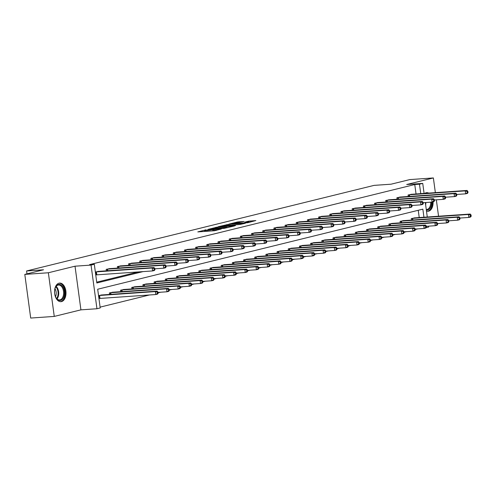 <?xml version="1.0" encoding="UTF-8"?>
<svg xmlns="http://www.w3.org/2000/svg" width="496" height="496" viewBox="0 0 496 496"><rect width="100%" height="100%" fill="white"/><g stroke="black" fill="none" stroke-linecap="round" stroke-linejoin="round"><path stroke-width="0.74" d="M206.193 229.791L197.799 231.905L214.452 230.752L221.29 229.003A3.751 0.316 -7.7 0 1 216.076 229.76L214.694 229.859A3.751 0.316 -7.7 0 1 213.224 229.803A3.751 0.316 -7.7 0 1 213.981 229.512L212.685 229.598A3.751 0.316 -7.7 0 1 207.477 230.361L206.088 230.454A3.751 0.316 -7.7 0 1 204.619 230.404A3.751 0.316 -7.7 0 1 205.381 230.107L206.193 229.791M433.076 201.86A9.319 5.704 -94 0 1 428.612 211.178A9.319 5.704 -94 0 1 428.017 211.277A9.319 5.704 -94 0 1 426.473 211.042M424.818 193.378A9.319 5.704 -94 0 1 426.126 192.777A9.319 5.704 -94 0 1 426.721 192.684A9.319 5.704 -94 0 1 428.705 193.105M61.516 301.587A9.319 5.704 -94 0 1 60.915 301.68A9.319 5.704 -94 0 1 54.622 293.272A9.319 5.704 -94 0 1 59.024 283.185A9.319 5.704 -94 0 1 59.625 283.086A9.319 5.704 -94 0 1 65.918 291.499A9.319 5.704 -94 0 1 61.516 301.587M54.262 316.417L30.702 318.054L24.8 274.4L48.36 272.763L54.262 316.417L80.922 309.851L96.949 308.741L91.047 265.087L94.308 264.281L96.832 282.98L143.077 271.597M438.557 216.244L436.337 199.826M435.364 192.646L433.374 177.946L406.714 184.512L422.735 183.402L424.092 193.428M24.8 274.4L43.543 269.787L26.579 270.965L374.108 185.374L391.071 184.196L409.814 179.583L433.374 177.946M244.094 221.495L237.572 221.948L229.034 224.087L247.771 222.71L255.849 220.553L248.577 221.185L244.788 222.152L249.271 222.016L244.28 222.902L232.091 223.622L244.094 221.495M80.922 309.851L75.02 266.197L48.36 272.763M75.02 266.197L91.047 265.087M416.045 193.986L414.761 184.531L89.596 264.61L94.308 264.281M414.761 184.531L419.473 184.202L422.735 183.402M217.322 227.1L207.613 229.493L224.26 228.334L234.428 225.959L217.322 227.1L217.434 227.968M218.327 226.691L228.259 224.409L245.371 223.268L239.952 224.471L231.57 225.178L228.972 225.854L235.482 225.624L218.345 226.808M26.579 270.965L26.97 273.866M403.688 220.639L400.08 221.365L400.284 222.853M381.325 226.145L377.723 226.87L377.921 228.358M358.961 231.657L355.359 232.382L355.558 233.864M336.604 237.162L332.996 237.888L333.2 239.376M314.241 242.668L310.639 243.393L310.837 244.881M291.877 248.174L288.275 248.899L288.474 250.387M269.52 253.679L265.912 254.405L266.116 255.893M247.157 259.191L243.555 259.916L243.753 261.404M224.793 264.697L221.191 265.422L221.39 266.91M202.436 270.202L198.828 270.928L199.032 272.416M180.073 275.708L176.471 276.433L176.669 277.921M157.709 281.22L154.107 281.945L154.312 283.433M135.352 286.725L131.744 287.451L131.948 288.939M112.989 292.231L109.387 292.956L109.585 294.444M100.099 307.129L149.482 294.965M158.088 292.851L160.667 292.212M169.266 290.092L171.845 289.459M180.451 287.339L183.024 286.707M191.63 284.586L194.209 283.954M202.808 281.833L205.387 281.201M213.993 279.081L216.566 278.448M225.172 276.328L227.751 275.695M236.35 273.575L238.929 272.936M247.535 270.822L250.108 270.184M258.714 268.069L261.287 267.431M269.892 265.31L272.471 264.678M281.077 262.558L283.65 261.925M292.256 259.805L294.829 259.172M303.434 257.052L306.013 256.42M314.619 254.299L317.192 253.667M325.798 251.546L328.371 250.914M336.976 248.794L339.555 248.155M348.161 246.041L350.734 245.402M359.34 243.288L361.913 242.649M370.518 240.529L373.097 239.897M381.703 237.776L384.276 237.144M392.882 235.023L395.455 234.391M404.06 232.271L406.639 231.638M415.245 229.518L417.818 228.885M419.232 217.583L418.246 210.292M98.543 295.628L101.81 294.984M99.405 298.462L98.94 298.573M124.174 289.478L120.565 290.203L120.77 291.691M146.531 283.972L142.929 284.698L143.127 286.186M168.894 278.461L165.286 279.186L165.49 280.674M191.251 272.955L187.649 273.68L187.848 275.168M213.615 267.449L210.013 268.175L210.211 269.663M235.978 261.944L232.37 262.669L232.574 264.157M258.335 256.438L254.733 257.164L254.932 258.652M280.699 250.926L277.097 251.652L277.295 253.14M303.062 245.421L299.454 246.146L299.658 247.634M325.419 239.915L321.817 240.641L322.016 242.129M347.783 234.41L344.181 235.135L344.379 236.623M370.146 228.898L366.538 229.623L366.742 231.111M392.503 223.392L388.901 224.118L389.1 225.606M414.867 217.887L411.265 218.612L411.463 220.1M423.944 217.254L422.846 209.157L97.681 289.236L100.211 307.935L96.949 308.741M428.519 226.164L428.637 227.05L426.138 227.67M425.326 202.566L427.285 217.025M420.757 193.657L419.473 184.202M96.726 282.174L138.365 271.92M408.27 196.503L408.072 195.015L411.674 194.289M397.091 199.256L396.893 197.768L400.495 197.042M385.913 202.008L385.708 200.52L389.317 199.795M374.728 204.767L374.53 203.279L378.132 202.554M363.549 207.52L363.351 206.032L366.953 205.307M352.371 210.273L352.166 208.785L355.775 208.06M341.192 213.026L340.988 211.538L344.59 210.812M330.007 215.779L329.809 214.291L333.411 213.565M318.829 218.531L318.624 217.043L322.233 216.318M307.65 221.284L307.446 219.796L311.054 219.071M296.465 224.037L296.267 222.549L299.869 221.824M285.287 226.79L285.082 225.302L288.691 224.576M274.108 229.549L273.904 228.061L277.512 227.335M262.923 232.302L262.725 230.814L266.327 230.088M251.745 235.054L251.54 233.566L255.149 232.841M240.566 237.807L240.362 236.319L243.97 235.594M229.381 240.56L229.183 239.072L232.785 238.347M218.203 243.313L217.998 241.825L221.607 241.099M207.024 246.066L206.82 244.578L210.428 243.852M195.839 248.818L195.641 247.33L199.243 246.605M184.661 251.571L184.456 250.083L188.065 249.358M173.482 254.33L173.278 252.842L176.886 252.117M162.297 257.083L162.099 255.595L165.701 254.87M151.119 259.836L150.92 258.348L154.523 257.622M139.94 262.589L139.736 261.101L143.344 260.375M128.755 265.341L128.557 263.853L132.159 263.128M117.577 268.094L117.378 266.606L120.981 265.881M106.398 270.847L106.194 269.359L109.802 268.634M96.218 274.865L95.753 274.982M95.356 272.031L98.617 271.386M212.3 230.9A3.751 0.316 -7.7 0 0 212.846 230.776L212.685 229.598M213.336 230.659L212.846 230.776M204.736 231.254L203.769 231.496M228.16 227.54L227.168 227.608M209.461 229.102L226.393 227.745A3.751 0.316 -7.7 0 0 227.149 227.447A3.751 0.316 -7.7 0 0 225.68 227.397L215.692 228.092A3.751 0.316 -7.7 0 0 210.478 228.848L209.461 229.102M226.188 225.426L221.197 226.312L227.918 225.847L230.51 225.172L226.188 225.426M249.996 222.158L249.302 222.251M158.143 293.248L157.982 292.07L157.269 292.249L157.424 293.427L158.143 293.248L157.573 294.091L155.781 294.531L155.384 291.58L157.176 291.14L100.986 295.027M98.933 298.511L155.781 294.531L157.424 293.427M99.008 295.511L155.384 291.58L157.269 292.249M157.176 291.14L157.982 292.07M154.95 269.657L154.795 268.472L154.076 268.652L154.237 269.83L154.95 269.657L154.386 270.494L152.594 270.934L152.191 267.983L95.815 271.913M154.076 268.652L152.191 267.983L153.983 267.542L97.799 271.43M154.237 269.83L152.594 270.934L95.747 274.92M154.795 268.472L153.983 267.542M169.322 290.495L169.161 289.317L168.448 289.497L168.609 290.675L169.322 290.495L168.758 291.332L166.966 291.778L166.563 288.827L168.355 288.387L112.164 292.268M158.026 292.398L166.966 291.778L168.609 290.675M110.186 292.758L166.563 288.827L168.448 289.497M168.355 288.387L169.161 289.317M180.507 287.742L180.346 286.564L179.626 286.738L179.788 287.922L180.507 287.742L179.936 288.579L178.145 289.025L177.748 286.074L179.54 285.634L123.349 289.515M169.21 289.645L178.145 289.025L179.788 287.922M121.365 290.005L177.748 286.074L179.626 286.738M179.54 285.634L180.346 286.564M166.135 266.904L165.974 265.72L165.255 265.899L165.416 267.077L166.135 266.904L165.565 267.741L163.773 268.181L163.376 265.23L107 269.161M165.255 265.899L163.376 265.23L165.168 264.79L108.977 268.677M165.416 267.077L163.773 268.181L154.839 268.801M165.974 265.72L165.168 264.79M177.314 264.145L177.153 262.967L176.44 263.147L176.595 264.325L177.314 264.145L176.743 264.988L174.952 265.428L174.555 262.477L118.178 266.408M176.44 263.147L174.555 262.477L176.347 262.037L120.156 265.924M176.595 264.325L174.952 265.428L166.017 266.048M177.153 262.967L176.347 262.037M55.868 297.451A8.066 4.935 -94 0 1 55.354 287.612A8.066 4.935 -94 0 1 63.166 287.426A8.066 4.935 -94 0 1 62.967 298.598A8.066 4.935 -94 0 1 56.06 297.792A8.066 4.935 -94 0 1 55.868 297.451M55.949 297.606A7.465 4.569 86 0 0 59.563 299.919A7.465 4.569 86 0 0 63.345 295.566A7.465 4.569 86 0 0 62.428 287.829A7.465 4.569 86 0 0 58.528 285.02A7.465 4.569 86 0 0 55.273 287.81M54.963 288.746A5.878 3.596 -94 0 1 55.273 289.261A5.878 3.596 -94 0 1 55.521 296.726M60.264 301.667A9.257 5.667 86 0 0 64.864 296.199A9.257 5.667 86 0 0 63.711 286.682A9.257 5.667 86 0 0 58.981 283.197M427.36 211.259A9.257 5.667 86 0 0 432.289 202.052M427.843 193.167A9.257 5.667 86 0 0 426.076 192.789M431.563 202.132A8.066 4.935 -94 0 1 426.337 210.019M426.269 209.51A7.465 4.569 86 0 0 426.659 209.51A7.465 4.569 86 0 0 430.726 202.194M191.685 284.989L191.524 283.811L190.811 283.985L190.966 285.169L191.685 284.989L191.115 285.826L189.323 286.266L188.926 283.321L190.718 282.881L134.528 286.762M180.389 286.893L189.323 286.266L190.966 285.169M132.55 287.252L188.926 283.321L190.811 283.985M190.718 282.881L191.524 283.811M188.492 261.392L188.337 260.214L187.618 260.394L187.779 261.572L188.492 261.392L187.928 262.229L186.136 262.675L185.733 259.724L129.357 263.655M187.618 260.394L185.733 259.724L187.525 259.284L131.341 263.171M187.779 261.572L186.136 262.675L177.196 263.295M188.337 260.214L187.525 259.284M202.864 282.236L202.703 281.058L201.99 281.232L202.151 282.416L202.864 282.236L202.3 283.073L200.508 283.514L200.105 280.569L201.897 280.122L145.706 284.01M191.568 284.134L200.508 283.514L202.151 282.416M143.728 284.499L200.105 280.569L201.99 281.232M201.897 280.122L202.703 281.058M199.677 258.639L199.516 257.461L198.797 257.635L198.958 258.819L199.677 258.639L199.107 259.476L197.315 259.923L196.918 256.971L140.542 260.902M198.797 257.635L196.918 256.971L198.71 256.531L142.519 260.412M198.958 258.819L197.315 259.923L188.381 260.543M199.516 257.461L198.71 256.531M214.043 279.484L213.888 278.306L213.168 278.479L213.33 279.657L214.043 279.484L213.478 280.321L211.687 280.761L211.29 277.81L213.082 277.369L156.891 281.257M202.752 281.381L211.687 280.761L213.33 279.657M154.907 281.747L211.29 277.81L213.168 278.479M213.082 277.369L213.888 278.306M210.856 255.886L210.695 254.708L209.982 254.882L210.137 256.066L210.856 255.886L210.285 256.723L208.494 257.164L208.097 254.219L151.72 258.149M209.982 254.882L208.097 254.219L209.889 253.778L153.698 257.66M210.137 256.066L208.494 257.164L199.559 257.79M210.695 254.708L209.889 253.778M225.227 276.731L225.066 275.553L224.347 275.726L224.508 276.904L225.227 276.731L224.657 277.568L222.865 278.008L222.468 275.057L224.26 274.617L168.07 278.504M213.931 278.628L222.865 278.008L224.508 276.904M166.092 278.994L222.468 275.057L224.347 275.726M224.26 274.617L225.066 275.553M222.034 253.134L221.879 251.956L221.16 252.129L221.321 253.313L222.034 253.134L221.47 253.971L219.678 254.411L219.275 251.466L162.899 255.397M221.16 252.129L219.275 251.466L221.067 251.019L164.883 254.907M221.321 253.313L219.678 254.411L210.738 255.031M221.879 251.956L221.067 251.019M236.406 273.978L236.245 272.794L235.532 272.974L235.693 274.152L236.406 273.978L235.842 274.815L234.05 275.255L233.647 272.304L235.439 271.864L179.248 275.751M225.11 275.875L234.05 275.255L235.693 274.152M177.27 276.235L233.647 272.304L235.532 272.974M235.439 271.864L236.245 272.794M233.219 250.381L233.058 249.203L232.339 249.376L232.5 250.554L233.219 250.381L232.649 251.218L230.857 251.658L230.46 248.707L174.077 252.644M232.339 249.376L230.46 248.707L232.252 248.267L176.061 252.154M232.5 250.554L230.857 251.658L221.923 252.278M233.058 249.203L232.252 248.267M247.585 271.225L247.43 270.041L246.71 270.221L246.872 271.399L247.585 271.225L247.02 272.062L245.229 272.502L244.832 269.551L246.624 269.111L190.433 272.998M236.294 273.122L245.229 272.502L246.872 271.399M188.449 273.482L244.832 269.551L246.71 270.221M246.624 269.111L247.43 270.041M244.398 247.628L244.237 246.45L243.524 246.624L243.679 247.802L244.398 247.628L243.827 248.465L242.036 248.905L241.639 245.954L185.262 249.891M243.524 246.624L241.639 245.954L243.431 245.514L187.24 249.401M243.679 247.802L242.036 248.905L233.101 249.525M244.237 246.45L243.431 245.514M258.769 268.466L258.608 267.288L257.889 267.468L258.05 268.646L258.769 268.466L258.199 269.309L256.407 269.75L256.01 266.798L257.802 266.358L201.612 270.246M247.473 270.37L256.407 269.75L258.05 268.646M199.634 270.729L256.01 266.798L257.889 267.468M257.802 266.358L258.608 267.288M255.576 244.875L255.421 243.691L254.702 243.871L254.863 245.049L255.576 244.875L255.012 245.712L253.22 246.152L252.817 243.201L196.441 247.132M254.702 243.871L252.817 243.201L254.609 242.761L198.419 246.648M254.863 245.049L253.22 246.152L244.28 246.772M255.421 243.691L254.609 242.761M269.948 265.713L269.787 264.535L269.074 264.715L269.235 265.893L269.948 265.713L269.378 266.55L267.592 266.997L267.189 264.046L268.981 263.605L212.79 267.487M258.652 267.617L267.592 266.997L269.235 265.893M210.812 267.976L267.189 264.046L269.074 264.715M268.981 263.605L269.787 264.535M266.761 242.122L266.6 240.938L265.881 241.118L266.042 242.296L266.761 242.122L266.191 242.959L264.399 243.4L264.002 240.448L207.619 244.379M265.881 241.118L264.002 240.448L265.794 240.008L209.603 243.896M266.042 242.296L264.399 243.4L255.465 244.02M266.6 240.938L265.794 240.008M281.127 262.961L280.972 261.783L280.252 261.956L280.414 263.14L281.127 262.961L280.562 263.798L278.771 264.244L278.374 261.293L280.166 260.853L223.975 264.734M269.83 264.864L278.771 264.244L280.414 263.14M221.991 265.224L278.374 261.293L280.252 261.956M280.166 260.853L280.972 261.783M277.94 239.363L277.779 238.185L277.066 238.365L277.221 239.543L277.94 239.363L277.369 240.207L275.578 240.647L275.181 237.696L218.804 241.626M277.066 238.365L275.181 237.696L276.973 237.255L220.782 241.143M277.221 239.543L275.578 240.647L266.643 241.267M277.779 238.185L276.973 237.255M292.311 260.208L292.15 259.03L291.431 259.203L291.592 260.388L292.311 260.208L291.741 261.045L289.949 261.485L289.552 258.54L291.344 258.1L235.154 261.981M281.015 262.111L289.949 261.485L291.592 260.388M233.176 262.471L289.552 258.54L291.431 259.203M291.344 258.1L292.15 259.03M289.118 236.611L288.957 235.433L288.244 235.612L288.405 236.79L289.118 236.611L288.554 237.448L286.762 237.894L286.359 234.943L229.983 238.874M288.244 235.612L286.359 234.943L288.151 234.503L231.961 238.39M288.405 236.79L286.762 237.894L277.822 238.514M288.957 235.433L288.151 234.503M303.49 257.455L303.329 256.277L302.616 256.451L302.771 257.635L303.49 257.455L302.92 258.292L301.128 258.732L300.731 255.787L302.523 255.341L246.332 259.228M292.194 259.352L301.128 258.732L302.771 257.635M244.354 259.718L300.731 255.787L302.616 256.451M302.523 255.341L303.329 256.277M300.303 233.858L300.142 232.68L299.423 232.853L299.584 234.038L300.303 233.858L299.733 234.695L297.941 235.141L297.544 232.19L241.161 236.121M299.423 232.853L297.544 232.19L299.336 231.75L243.145 235.631M299.584 234.038L297.941 235.141L289.007 235.761M300.142 232.68L299.336 231.75M314.669 254.702L314.514 253.524L313.794 253.698L313.956 254.876L314.669 254.702L314.104 255.539L312.313 255.979L311.91 253.028L313.701 252.588L257.517 256.475M303.372 256.599L312.313 255.979L313.956 254.876M255.533 256.965L311.91 253.028L313.794 253.698M313.701 252.588L314.514 253.524M311.482 231.105L311.321 229.927L310.608 230.101L310.763 231.285L311.482 231.105L310.911 231.942L309.12 232.382L308.723 229.437L252.346 233.368M310.608 230.101L308.723 229.437L310.515 228.997L254.324 232.878M310.763 231.285L309.12 232.382L300.185 233.008M311.321 229.927L310.515 228.997M325.853 251.949L325.692 250.771L324.973 250.945L325.134 252.123L325.853 251.949L325.283 252.786L323.491 253.227L323.094 250.275L324.886 249.835L268.696 253.723M314.557 253.847L323.491 253.227L325.134 252.123M266.718 254.212L323.094 250.275L324.973 250.945M324.886 249.835L325.692 250.771M322.66 228.352L322.499 227.174L321.786 227.348L321.947 228.532L322.66 228.352L322.096 229.189L320.304 229.629L319.901 226.684L263.525 230.615M321.786 227.348L319.901 226.684L321.693 226.238L265.503 230.125M321.947 228.532L320.304 229.629L311.364 230.249M322.499 227.174L321.693 226.238M337.032 249.197L336.871 248.012L336.158 248.192L336.313 249.37L337.032 249.197L336.462 250.034L334.67 250.474L334.273 247.523L336.065 247.082L279.874 250.97M325.736 251.094L334.67 250.474L336.313 249.37M277.896 251.453L334.273 247.523L336.158 248.192M336.065 247.082L336.871 248.012M333.845 225.599L333.684 224.421L332.965 224.595L333.126 225.773L333.845 225.599L333.275 226.436L331.483 226.877L331.086 223.925L274.703 227.862M332.965 224.595L331.086 223.925L332.878 223.485L276.687 227.373M333.126 225.773L331.483 226.877L322.549 227.497M333.684 224.421L332.878 223.485M348.211 246.444L348.056 245.26L347.336 245.439L347.498 246.617L348.211 246.444L347.646 247.281L345.855 247.721L345.452 244.77L347.243 244.33L291.059 248.217M336.914 248.341L345.855 247.721L347.498 246.617M289.075 248.701L345.452 244.77L347.336 245.439M347.243 244.33L348.056 245.26M345.024 222.847L344.863 221.669L344.15 221.842L344.305 223.02L345.024 222.847L344.453 223.684L342.662 224.124L342.265 221.173L285.888 225.11M344.15 221.842L342.265 221.173L344.057 220.732L287.866 224.62M344.305 223.02L342.662 224.124L333.727 224.744M344.863 221.669L344.057 220.732M359.395 243.685L359.234 242.507L358.515 242.687L358.676 243.865L359.395 243.685L358.825 244.528L357.033 244.968L356.636 242.017L358.428 241.577L302.238 245.464M348.099 245.588L357.033 244.968L358.676 243.865M300.26 245.948L356.636 242.017L358.515 242.687M358.428 241.577L359.234 242.507M356.202 220.094L356.041 218.91L355.328 219.089L355.489 220.267L356.202 220.094L355.638 220.931L353.846 221.371L353.443 218.42L297.067 222.351M355.328 219.089L353.443 218.42L355.235 217.98L299.045 221.867M355.489 220.267L353.846 221.371L344.906 221.991M356.041 218.91L355.235 217.98M370.574 240.932L370.413 239.754L369.7 239.934L369.855 241.112L370.574 240.932L370.004 241.769L368.212 242.215L367.815 239.264L369.607 238.824L313.416 242.705M359.278 242.835L368.212 242.215L369.855 241.112M311.438 243.195L367.815 239.264L369.7 239.934M369.607 238.824L370.413 239.754M367.381 217.341L367.226 216.157L366.507 216.337L366.668 217.515L367.381 217.341L366.817 218.178L365.025 218.618L364.628 215.667L308.245 219.598M366.507 216.337L364.628 215.667L366.42 215.227L310.229 219.114M366.668 217.515L365.025 218.618L356.091 219.238M367.226 216.157L366.42 215.227M381.753 238.179L381.598 237.001L380.878 237.175L381.04 238.359L381.753 238.179L381.188 239.016L379.397 239.463L378.994 236.511L380.785 236.071L324.601 239.952M370.456 240.083L379.397 239.463L381.04 238.359M322.617 240.442L378.994 236.511L380.878 237.175M380.785 236.071L381.598 237.001M378.566 214.582L378.405 213.404L377.685 213.584L377.847 214.762L378.566 214.582L377.995 215.425L376.204 215.865L375.807 212.914L319.43 216.845M377.685 213.584L375.807 212.914L377.599 212.474L321.408 216.361M377.847 214.762L376.204 215.865L367.269 216.485M378.405 213.404L377.599 212.474M392.937 235.426L392.776 234.248L392.057 234.422L392.218 235.606L392.937 235.426L392.367 236.263L390.575 236.704L390.178 233.759L391.97 233.318L335.78 237.2M381.641 237.33L390.575 236.704L392.218 235.606M333.802 237.689L390.178 233.759L392.057 234.422M391.97 233.318L392.776 234.248M389.744 211.829L389.583 210.651L388.87 210.831L389.031 212.009L389.744 211.829L389.18 212.666L387.388 213.113L386.985 210.161L330.609 214.092M388.87 210.831L386.985 210.161L388.777 209.721L332.587 213.602M389.031 212.009L387.388 213.113L378.448 213.733M389.583 210.651L388.777 209.721M404.116 232.674L403.955 231.496L403.242 231.669L403.397 232.853L404.116 232.674L403.546 233.511L401.754 233.951L401.357 231.006L403.149 230.559L346.958 234.447M392.82 234.571L401.754 233.951L403.397 232.853M344.98 234.937L401.357 231.006L403.242 231.669M403.149 230.559L403.955 231.496M400.923 209.076L400.768 207.898L400.049 208.072L400.21 209.256L400.923 209.076L400.359 209.913L398.567 210.36L398.17 207.409L341.787 211.339M400.049 208.072L398.17 207.409L399.962 206.968L343.771 210.85M400.21 209.256L398.567 210.36L389.633 210.98M400.768 207.898L399.962 206.968M415.295 229.921L415.14 228.743L414.42 228.916L414.582 230.094L415.295 229.921L414.73 230.758L412.939 231.198L412.536 228.247L414.327 227.807L358.143 231.694M403.998 231.818L412.939 231.198L414.582 230.094M356.159 232.184L412.536 228.247L414.42 228.916M414.327 227.807L415.14 228.743M412.108 206.324L411.947 205.146L411.227 205.319L411.389 206.503L412.108 206.324L411.537 207.161L409.746 207.601L409.349 204.656L352.972 208.587M411.227 205.319L409.349 204.656L411.141 204.216L354.95 208.097M411.389 206.503L409.746 207.601L400.811 208.227M411.947 205.146L411.141 204.216M426.479 227.168L426.318 225.99L425.599 226.164L425.76 227.342L426.479 227.168L425.909 228.005L424.117 228.445L423.72 225.494L425.512 225.054L369.322 228.941M415.183 229.065L424.117 228.445L425.76 227.342M367.344 229.431L423.72 225.494L425.599 226.164M425.512 225.054L426.318 225.99M423.286 203.571L423.125 202.393L422.412 202.566L422.573 203.751L423.286 203.571L422.722 204.408L420.93 204.848L420.527 201.903L364.151 205.834M422.412 202.566L420.527 201.903L422.319 201.457L366.129 205.344M422.573 203.751L420.93 204.848L411.99 205.468M423.125 202.393L422.319 201.457M437.658 224.415L437.497 223.231L436.784 223.411L436.939 224.589L437.658 224.415L437.088 225.252L435.296 225.692L434.899 222.741L436.691 222.301L380.5 226.188M426.362 226.312L435.296 225.692L436.939 224.589M378.522 226.672L434.899 222.741L436.784 223.411M436.691 222.301L437.497 223.231M434.465 200.818L434.31 199.64L433.591 199.814L433.752 200.992L434.465 200.818L433.901 201.655L432.109 202.095L431.712 199.144L375.329 203.081M433.591 199.814L431.712 199.144L433.504 198.704L377.313 202.591M433.752 200.992L432.109 202.095L423.175 202.715M434.31 199.64L433.504 198.704M448.837 221.662L448.682 220.478L447.962 220.658L448.124 221.836L448.837 221.662L448.272 222.499L446.481 222.94L446.078 219.988L447.869 219.548L391.685 223.436M437.54 223.56L446.481 222.94L448.124 221.836M389.701 223.919L446.078 219.988L447.962 220.658M447.869 219.548L448.682 220.478M445.65 198.065L445.489 196.887L444.769 197.061L444.931 198.239L445.65 198.065L445.079 198.902L443.288 199.342L442.891 196.391L386.514 200.328M444.769 197.061L442.891 196.391L444.683 195.951L388.492 199.838M444.931 198.239L443.288 199.342L434.353 199.962M445.489 196.887L444.683 195.951M460.021 218.903L459.86 217.725L459.141 217.905L459.302 219.083L460.021 218.903L459.451 219.747L457.659 220.187L457.262 217.236L459.054 216.795L402.864 220.683M448.725 220.807L457.659 220.187L459.302 219.083M400.886 221.166L457.262 217.236L459.141 217.905M459.054 216.795L459.86 217.725M456.828 195.312L456.667 194.128L455.954 194.308L456.115 195.486L456.828 195.312L456.258 196.149L454.472 196.59L454.069 193.638L397.693 197.569M455.954 194.308L454.069 193.638L455.861 193.198L399.671 197.086M456.115 195.486L454.472 196.59L445.532 197.21M456.667 194.128L455.861 193.198M471.2 216.151L471.039 214.973L470.326 215.152L470.481 216.33L471.2 216.151L470.63 216.988L468.838 217.434L468.441 214.483L470.233 214.043L414.042 217.924M459.904 218.054L468.838 217.434L470.481 216.33M412.064 218.414L468.441 214.483L470.326 215.152M470.233 214.043L471.039 214.973M468.007 192.56L467.852 191.375L467.133 191.555L467.294 192.733L468.007 192.56L467.443 193.397L465.651 193.837L465.254 190.886L408.871 194.816M467.133 191.555L465.254 190.886L467.046 190.445L410.855 194.333M467.294 192.733L465.651 193.837L456.711 194.457M467.852 191.375L467.046 190.445M206.206 231.322L206.088 230.454M207.595 231.229L207.477 230.361M214.805 230.721L214.694 229.859M216.175 230.491L216.076 229.76M215.791 228.086L215.692 227.335M226.734 225.389L226.629 224.645M228.377 225.277L228.259 224.409M248.682 221.948L248.577 221.185M250.356 222.072L250.207 220.949M237.671 222.698L237.572 221.948M239.314 222.574L239.196 221.712M99.584 298.443L99.188 295.492M99.987 298.406L99.591 295.455M96.398 271.858L96.801 274.809M95.995 271.895L96.398 274.846M110.589 294.376L110.366 292.739M110.992 294.345L110.769 292.702M121.768 291.623L121.551 289.986M122.177 291.592L121.954 289.949M107.582 269.105L107.806 270.748M107.179 269.142L107.396 270.779M118.761 266.352L118.984 267.995M118.358 266.389L118.581 268.026M56.153 286.366A7.465 4.569 -94 0 1 57.517 288.17A7.465 4.569 -94 0 1 57.028 298.921M56.637 298.53A7.223 4.421 86 0 0 56.941 288.356A7.223 4.421 86 0 0 55.825 286.806M425.816 202.535A7.465 4.569 -94 0 1 425.649 204.935M132.953 288.864L132.73 287.234M133.356 288.839L133.133 287.196M129.94 263.599L130.163 265.242M129.537 263.636L129.76 265.273M144.131 286.111L143.908 284.481M144.534 286.087L144.311 284.444M141.124 260.846L141.348 262.489M140.721 260.884L140.938 262.52M155.31 283.359L155.093 281.722M155.713 283.334L155.496 281.685M152.303 258.094L152.526 259.737M151.9 258.131L152.123 259.768M166.495 280.606L166.272 278.969M166.898 280.581L166.675 278.932M163.482 255.341L163.705 256.984M163.079 255.378L163.302 257.009M177.673 277.853L177.45 276.216M178.076 277.828L177.853 276.179M174.666 252.582L174.89 254.231M174.263 252.619L174.48 254.256M188.852 275.1L188.629 273.463M189.255 275.069L189.038 273.426M185.845 249.829L186.068 251.478M185.442 249.866L185.665 251.503M200.031 272.347L199.814 270.711M200.44 272.316L200.217 270.673M197.024 247.076L197.247 248.725M196.621 247.113L196.844 248.75M211.215 269.595L210.992 267.958M211.618 269.564L211.395 267.921M208.208 244.323L208.432 245.966M207.805 244.361L208.022 245.997M222.394 266.842L222.171 265.205M222.797 266.811L222.58 265.168M219.387 241.571L219.61 243.214M218.984 241.608L219.207 243.245M233.573 264.083L233.356 262.452M233.982 264.058L233.759 262.415M230.566 238.818L230.789 240.461M230.163 238.855L230.386 240.492M244.757 261.33L244.534 259.699M245.16 261.305L244.937 259.662M241.75 236.065L241.974 237.708M241.347 236.102L241.564 237.739M255.936 258.577L255.713 256.94M256.339 258.552L256.122 256.903M252.929 233.312L253.152 234.955M252.526 233.349L252.749 234.986M267.115 255.824L266.898 254.188M267.524 255.8L267.301 254.15M264.108 230.559L264.331 232.202M263.705 230.597L263.928 232.227M278.299 253.072L278.076 251.435M278.702 253.047L278.479 251.398M275.292 227.8L275.516 229.45M274.889 227.838L275.106 229.474M289.478 250.319L289.255 248.682M289.881 250.288L289.664 248.645M286.471 225.048L286.694 226.697M286.068 225.085L286.291 226.722M300.657 247.566L300.44 245.929M301.066 247.535L300.843 245.892M297.65 222.295L297.873 223.944M297.247 222.332L297.47 223.969M311.841 244.813L311.618 243.176M312.244 244.782L312.021 243.139M308.834 219.542L309.051 221.185M308.431 219.579L308.648 221.216M323.02 242.06L322.797 240.424M323.423 242.029L323.206 240.386M320.013 216.789L320.236 218.432M319.61 216.826L319.833 218.463M334.199 239.301L333.982 237.671M334.608 239.277L334.385 237.634M331.192 214.036L331.415 215.679M330.789 214.074L331.012 215.71M345.383 236.549L345.16 234.918M345.786 236.524L345.563 234.881M342.376 211.284L342.593 212.927M341.973 211.321L342.19 212.958M356.562 233.796L356.339 232.159M356.965 233.771L356.748 232.122M353.555 208.531L353.778 210.174M353.152 208.568L353.375 210.205M367.741 231.043L367.524 229.406M368.15 231.018L367.927 229.369M364.734 205.778L364.957 207.421M364.331 205.815L364.554 207.446M378.925 228.29L378.702 226.653M379.328 228.265L379.105 226.616M375.918 203.019L376.135 204.668M375.509 203.056L375.732 204.693M390.104 225.537L389.881 223.901M390.507 225.506L390.284 223.863M387.097 200.266L387.32 201.915M386.694 200.303L386.911 201.94M401.283 222.785L401.066 221.148M401.692 222.754L401.469 221.111M398.276 197.513L398.499 199.163M397.873 197.551L398.096 199.187M412.467 220.032L412.244 218.395M412.87 220.001L412.647 218.358M409.46 194.761L409.677 196.404M409.051 194.798L409.274 196.435M204.755 231.427L204.619 230.404M213.361 230.826L213.224 229.803M227.193 227.776L227.149 227.447M249.314 222.326L249.271 222.016"/></g></svg>
